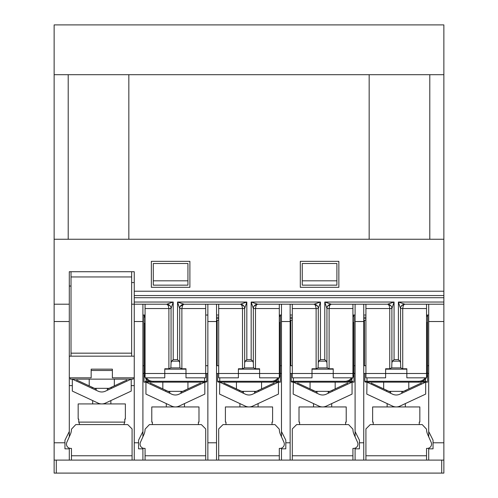 <?xml version="1.0" encoding="UTF-8"?>
<svg xmlns="http://www.w3.org/2000/svg" width="498" height="498" viewBox="0 0 498 498"><rect width="100%" height="100%" fill="white"/><g stroke="black" fill="none" stroke-linecap="round" stroke-linejoin="round"><path stroke-width="0.75" d="M428.71 436.796L428.71 431.517L433.042 440.182L433.042 448.841L428.71 448.841L428.71 460.102L363.752 460.102L363.752 304.21L355.093 304.21L355.093 436.796M355.093 431.517L359.425 440.182L359.425 448.841L355.093 448.841L355.093 460.102L290.141 460.102L290.141 442.778L285.808 442.778L285.808 448.841L281.476 448.841L281.476 460.102L216.524 460.102L216.524 442.778L207.859 442.778L207.859 460.102L142.907 460.102L142.907 448.841L138.575 448.841L138.575 442.778L134.248 442.778L134.248 460.102L69.29 460.102L69.29 448.841L64.958 448.841L64.958 442.778L54.133 442.778L54.133 473.094L443.867 473.094L443.867 442.778L433.042 442.778M387.681 473.094L294.162 473.1M241.953 473.094L230.393 473.1M124.189 473.094L81.28 473.1M267.974 473.094L256.159 473.1M202.225 473.094L191.543 473.1M189.221 473.094L178.539 473.1M175.738 473.094L147.676 473.1M414.921 473.094L404.077 473.1M255.972 473.094L242.047 473.1M403.199 473.094L389.274 473.1M279.31 460.102L279.31 455.77L218.69 455.77L218.69 460.102M218.69 455.77L218.69 428.921L223.017 424.589L274.983 424.589L279.31 429.183A12.992 12.992 0 0 0 280.442 434.486L283.947 442.311A4.333 4.333 0 0 1 279.994 448.405L279.31 448.405L279.31 455.77M352.926 460.102L352.926 455.77L292.301 455.77L292.301 460.102M292.301 455.77L292.301 428.921L296.634 424.589L348.6 424.589L352.926 429.183A12.992 12.992 0 0 0 354.059 434.486L357.564 442.311A4.333 4.333 0 0 1 353.611 448.405L352.926 448.405L352.926 455.77M426.543 460.102L426.543 455.77L365.918 455.77L365.918 460.102M365.918 455.77L365.918 428.921L370.251 424.589L422.217 424.589L426.543 429.183A12.992 12.992 0 0 0 427.676 434.486L431.175 442.311A4.333 4.333 0 0 1 427.222 448.405L426.543 448.405L426.543 455.77M132.082 460.102L132.082 428.921L127.749 424.589L75.783 424.589L71.457 429.183A12.992 12.992 0 0 1 70.324 434.486L66.825 442.311A4.333 4.333 0 0 0 70.778 448.405L71.457 448.405L71.457 460.102M205.699 460.102L205.699 455.77L145.074 455.77L145.074 460.102M145.074 455.77L145.074 448.405L144.389 448.405A4.333 4.333 0 0 1 140.436 442.311L143.941 434.486A12.992 12.992 0 0 0 145.074 429.183L149.4 424.589L201.366 424.589L205.699 428.921L205.699 455.77M355.093 460.102L363.752 460.102M54.133 460.102L69.29 460.102M134.248 460.102L142.907 460.102M281.476 460.102L290.141 460.102M428.71 460.102L443.867 460.102M216.524 318.496L218.69 318.496M290.141 318.496L292.301 318.496M363.752 318.496L365.918 318.496M365.918 320.233L364.405 320.233L364.405 365.7M218.69 320.233L217.172 320.233L217.172 365.7M292.301 320.233L290.788 320.233L290.788 365.7M145.335 377.826A9.095 9.095 0 0 0 153.085 382.153L145.285 382.153L145.285 381.287L149.207 381.287M143.99 382.153L143.99 373.494L143.99 382.153L145.285 382.153M204.616 382.153L204.616 381.287L153.085 381.287L153.085 382.153L205.481 382.153M168.106 391.347L182.66 391.347M152.363 424.589L152.363 422.092L151.784 422.092L151.784 406.934L198.982 406.934L198.982 422.092L198.403 422.092L198.403 424.589M145.074 373.494L145.074 377.826L164.776 377.826L164.776 373.494L185.991 373.494L185.991 368.775L181.882 368.775L179.909 367.898L170.858 367.898L168.89 368.775L164.776 368.775L164.776 373.494L145.074 373.494L145.074 308.536L168.89 308.536L168.89 368.775M205.911 382.153A0.865 0.865 0 0 0 206.782 381.287L206.782 373.494L185.991 373.494L185.991 377.826L205.699 377.826L205.699 304.21M143.99 322.237L143.99 317.88A0.865 0.865 0 0 1 144.856 317.014L144.856 315.676L143.99 315.875L143.99 373.058A9.095 9.095 0 0 0 145.074 377.366M144.65 315.035A0.865 0.865 0 0 0 143.99 315.875L143.99 317.88L143.99 315.875A0.865 0.747 180 0 1 144.856 315.122M145.074 317.014L145.074 323.507M207.859 373.494L206.782 373.494M218.69 304.21L218.69 377.826L238.393 377.826L238.393 373.494L217.607 373.494L217.607 381.287A0.865 0.865 0 0 0 218.473 382.153L271.304 382.153A9.095 9.095 0 0 0 279.048 377.826M238.393 373.494L259.607 373.494L259.607 377.826L279.31 377.826L279.31 373.494L259.607 373.494L259.607 368.775L255.493 368.775L253.526 367.898L244.474 367.898L242.507 368.775L238.393 368.775L238.393 373.494M279.31 377.366A9.095 9.095 0 0 0 280.393 373.058L280.393 315.035M279.527 315.035L279.527 316.149A0.865 0.865 0 0 1 280.393 317.014L280.393 321.372M279.31 322.642L279.31 316.149M278.009 377.826A8.229 8.229 0 0 1 271.304 381.287L219.767 381.287L219.767 382.153L218.473 382.153M275.176 381.287L279.098 381.287L279.098 382.153L280.393 382.153L280.393 373.494M279.098 382.153L271.304 382.153L271.304 381.287M219.767 382.153L245.34 394.179A8.659 8.659 0 0 0 252.66 394.179L278.444 382.153L278.444 394.099L252.66 406.125A8.659 8.659 0 0 1 245.34 406.125L219.556 394.099L219.767 382.153M241.723 391.347L256.277 391.347M225.98 424.589L225.98 422.092L225.401 422.092L225.401 406.934L272.599 406.934L272.599 422.092L272.02 422.092L272.02 424.589M292.301 304.21L292.301 377.826L312.009 377.826L312.009 373.494L291.218 373.494L291.218 381.287A0.865 0.865 0 0 0 292.089 382.153L344.915 382.153A9.095 9.095 0 0 0 352.665 377.826M312.009 373.494L333.224 373.494L333.224 377.826L352.926 377.826L352.926 373.494L333.224 373.494L333.224 368.775L329.11 368.775L327.142 367.898L318.091 367.898L316.118 368.775L312.009 368.775L312.009 373.494M352.926 377.366A9.095 9.095 0 0 0 354.01 373.058L354.01 315.035M353.144 315.035L353.144 316.149A0.865 0.865 0 0 1 354.01 317.014L354.01 322.642L353.144 322.642L353.144 373.058A8.229 8.229 0 0 1 352.926 374.938M352.926 322.642L352.926 316.149M293.384 377.826L293.384 381.287L344.915 381.287L293.384 381.287L293.384 382.153L292.089 382.153M348.793 381.287L352.715 381.287L352.715 382.153L354.01 382.153L354.01 373.494L355.093 373.494M352.715 382.153L344.915 382.153L344.915 381.287A8.229 8.229 0 0 0 351.625 377.826M293.384 382.153L318.957 394.179A8.659 8.659 0 0 0 326.277 394.179L352.061 382.153L352.061 394.099L326.277 406.125A8.659 8.659 0 0 1 318.957 406.125L293.173 394.099L293.384 382.153M315.34 391.347L329.894 391.347M299.597 424.589L299.597 422.092L299.018 422.092L299.018 406.934L346.216 406.934L346.216 422.092L345.637 422.092L345.637 424.589M365.918 304.21L365.918 377.826L385.62 377.826L385.62 373.494L364.835 373.494L364.835 381.287A0.865 0.865 0 0 0 365.7 382.153L418.532 382.153A9.095 9.095 0 0 0 426.282 377.826M385.62 373.494L406.841 373.494L406.841 377.826L426.543 377.826L426.543 373.494L406.841 373.494L406.841 368.775L402.726 368.775L400.759 367.898L391.708 367.898L389.735 368.775L385.62 368.775L385.62 373.494M426.543 377.366A9.095 9.095 0 0 0 427.626 373.058L427.626 315.035M426.761 315.035L426.761 316.149A0.865 0.865 0 0 1 427.626 317.014L427.626 321.372M426.543 322.642L426.543 316.149M367.001 377.826L367.001 381.287L418.532 381.287L367.001 381.287L367.001 382.153L365.7 382.153M422.404 381.287L426.325 381.287L426.325 382.153L427.626 382.153L427.626 373.494L427.626 382.153M426.325 382.153L418.532 382.153L418.532 381.287A8.229 8.229 0 0 0 425.242 377.826M367.001 382.153L392.573 394.179A8.659 8.659 0 0 0 399.894 394.179L425.678 382.153L425.678 394.099L399.894 406.125A8.659 8.659 0 0 1 392.573 406.125L366.783 394.099L367.001 382.153M388.957 391.347L403.511 391.347M373.214 424.589L373.214 422.092L372.629 422.092L372.629 406.934L419.833 406.934L419.833 422.092L419.254 422.092L419.254 424.589M131.646 304.21L134.248 304.21L134.248 321.527L142.907 321.527L142.907 304.21L134.248 304.21L134.248 297.711L443.867 297.711L443.867 239.252L54.133 239.252L54.133 321.527L69.29 321.527L69.29 304.21L54.133 304.21M290.141 442.778L290.141 304.21L281.476 304.21L281.476 436.796M216.524 321.527L216.524 304.21L207.859 304.21L207.859 321.527L216.524 321.527L216.524 442.778M281.476 448.841L281.476 448.144M207.859 460.102L216.524 460.102M355.093 448.841L355.093 448.144M428.71 448.841L428.71 448.144M428.71 321.527L443.867 321.527L443.867 304.21L428.71 304.21L428.71 431.517M142.907 315.035L145.074 315.035M205.699 315.035L207.859 315.035M363.752 317.201L365.918 317.201M290.141 317.201L292.301 317.201M216.524 317.201L218.69 317.201M363.752 315.035L365.918 315.035L363.752 315.035M142.907 436.796L142.907 321.527M142.907 448.144L142.907 448.841M281.476 321.527L290.141 321.527M355.093 321.527L363.752 321.527M363.752 442.778L359.425 442.778M443.867 321.527L443.867 442.778M54.133 321.527L54.133 442.778M64.958 442.778L64.958 440.182L69.29 431.517L69.29 321.527M216.524 315.035L218.69 315.035L216.524 315.035M279.31 315.035L281.476 315.035M153.297 280.822L153.297 263.504L187.939 263.504L187.939 285.155L153.297 285.155L153.297 280.822L187.939 280.822M290.141 315.035L292.301 315.035L290.141 315.035M352.926 315.035L355.093 315.035M302.261 280.822L302.261 263.504L336.903 263.504L336.903 285.155L302.261 285.155L302.261 280.822L336.903 280.822M285.808 442.778L285.808 440.182L281.476 431.517M142.907 431.517L138.575 440.182L138.575 442.778M69.29 431.517L69.29 436.796M69.29 448.144L69.29 448.841M134.248 321.527L134.248 442.778M428.71 315.035L426.543 315.035M134.248 385.62L131.217 385.62M114.87 385.62L114.328 385.62M89.21 385.62L88.663 385.62M72.322 385.62L69.29 385.62M207.859 321.527L207.859 442.778M205.699 365.7L207.859 365.7M142.907 365.7L143.99 365.7M143.997 373.494L142.907 373.494M280.393 365.7L281.476 365.7M281.476 373.494L280.386 373.494M216.524 365.7L218.69 365.7M217.607 373.494L216.524 373.494M354.01 365.7L355.093 365.7M290.141 365.7L292.301 365.7M291.218 373.494L290.141 373.494M427.626 365.7L428.71 365.7M428.71 373.494L427.614 373.494M363.752 365.7L365.918 365.7M364.835 373.494L363.752 373.494M216.524 304.21L240.341 304.21L241.281 304.639L242.034 305.84L242.507 308.536L242.507 368.775M180.874 305.585L184.042 304.21A4.333 4.333 0 0 0 179.716 308.536L181.882 308.536L182.511 305.473L183.799 304.234L207.859 304.21M255.493 368.775L255.493 308.536L255.966 305.84L256.719 304.639L257.659 304.21L281.476 304.21M290.141 304.21L313.958 304.21L314.892 304.639L315.651 305.84L316.118 308.536L316.118 368.775M329.11 368.775L329.11 308.536L329.583 305.84L330.336 304.639L331.276 304.21L355.093 304.21M363.752 304.21L387.569 304.21L388.508 304.639L389.262 305.84L389.735 308.536L389.735 368.775M402.726 368.775L402.726 308.536L403.199 305.84L403.953 304.639L404.893 304.21L428.71 304.21M238.393 369.161L259.607 369.161M254.484 305.598L257.659 304.21A4.333 4.333 0 0 0 253.333 308.536L279.31 308.536L279.31 373.494M244.474 367.898L244.667 362.669L245.302 361.137L246.834 359.606L246.834 302.043L240.341 304.21A4.333 4.333 0 0 1 242.451 304.757A4.333 4.333 0 0 0 240.341 304.21L243.516 305.598M245.302 361.137L252.698 361.137L253.333 362.669L253.526 367.898M312.009 369.161L333.224 369.161M328.107 305.585L331.276 304.21A4.333 4.333 0 0 0 326.943 308.536L352.926 308.536L352.926 373.494M318.091 367.898L318.284 362.669L318.919 361.137L320.451 359.606L320.451 302.043L313.958 304.21A4.333 4.333 0 0 1 316.454 305.006A4.333 4.333 0 0 0 313.958 304.21L317.126 305.585M318.919 361.137L326.315 361.137L326.943 362.669L327.142 367.898M385.62 369.161L406.841 369.161M402.067 305.255L404.893 304.21A4.333 4.333 0 0 0 400.56 308.536L426.543 308.536L426.543 373.494M391.708 367.898L391.901 362.669L392.536 361.137L394.067 359.606L394.067 302.043L387.569 304.21A4.333 4.333 0 0 1 390.077 305.006A4.333 4.333 0 0 0 387.569 304.21L390.731 305.579M392.536 361.137L399.925 361.137L400.56 362.669L400.759 367.898M171.686 361.137L173.217 359.606L173.217 302.043L171.057 308.536A4.333 4.333 0 0 0 166.724 304.21L168.256 305.473L168.89 308.536L171.057 308.536L171.057 362.669L171.686 361.137L179.081 361.137L179.716 362.669L179.909 367.898M164.776 369.161L185.991 369.161M145.074 304.21L145.074 308.536M170.858 367.898L171.057 362.669M134.248 302.043L173.217 302.043L166.724 304.21L142.907 304.21M179.716 308.536A4.333 4.333 0 0 1 184.042 304.21L177.549 302.043L179.716 308.536L179.716 362.669M179.081 361.137L177.549 359.606L173.217 359.606M218.69 308.536L244.667 308.536A4.333 4.333 0 0 0 242.451 304.757A4.333 4.333 0 0 1 244.667 308.536L246.834 302.043L177.549 302.043L177.549 359.606M244.667 308.536L244.667 362.669M253.333 308.536A4.333 4.333 0 0 1 257.659 304.21L251.166 302.043L253.333 308.536L253.333 362.669M279.31 308.536L279.31 304.21M252.698 361.137L251.166 359.606L246.834 359.606M292.301 308.536L318.284 308.536A4.333 4.333 0 0 0 316.454 305.006L317.487 306.04A4.333 4.333 0 0 0 316.454 305.006M318.284 362.669L318.284 308.536L320.451 302.043L251.166 302.043L251.166 359.606M326.943 308.536A4.333 4.333 0 0 1 331.276 304.21L324.783 302.043L326.943 308.536L326.943 362.669M352.926 308.536L352.926 304.21M326.315 361.137L324.783 359.606L320.451 359.606M365.918 308.536L391.901 308.536A4.333 4.333 0 0 0 390.077 305.006A4.333 4.333 0 0 1 391.901 308.536L394.067 302.043L324.783 302.043L324.783 359.606M391.901 308.536L391.901 362.669M426.543 308.536L426.543 304.21M400.56 308.536A4.333 4.333 0 0 1 404.893 304.21L398.4 302.043L400.56 308.536L400.56 362.669M399.925 361.137L398.4 359.606L394.067 359.606M443.867 304.21L443.867 302.043L398.4 302.043L398.4 359.606M443.867 297.711L443.867 302.043M443.867 74.7L443.867 24.9L54.133 24.9L54.133 74.7L443.867 74.7L443.867 239.252M69.29 304.21L69.29 271.727L134.248 271.727L134.248 297.711M443.867 295.544L134.248 295.544M71.021 356.17L71.021 271.727M70.374 377.826L70.374 379.146L133.165 379.146L133.165 377.826M94.489 388.334L109.043 388.334M78.746 422.111L78.746 419.079L78.167 419.079L78.167 403.928L125.372 403.928L125.372 419.079L124.786 419.079L124.786 422.111L78.746 422.111L79.699 424.589M123.834 424.589L124.786 422.111M112.38 370.481L91.159 370.481M71.021 286.039L69.29 286.039M131.646 271.727L131.646 356.17M131.646 353.163L71.021 353.163M131.646 276.95L71.021 276.95M134.248 282.559L131.646 282.559M54.133 239.252L54.133 74.7M189.894 261.338L189.894 287.321L151.348 287.321L151.348 261.338L189.894 261.338M338.858 261.338L338.858 287.321L300.313 287.321L300.313 261.338L338.858 261.338M69.29 377.826L91.159 377.826L91.159 369.161L112.38 369.161L112.38 377.826L134.248 377.826M69.29 356.17L134.248 356.17M429.793 74.7L429.793 239.252M369.167 239.252L369.167 74.7M128.833 74.7L128.833 239.252M68.207 239.252L68.207 74.7M179.043 394.179L204.827 382.153L204.827 394.099L179.043 406.125A8.659 8.659 0 0 1 171.723 406.125L145.939 394.099L145.939 382.153L171.723 394.179A8.659 8.659 0 0 0 179.043 394.179M181.284 393.134L180.842 392.194L200.258 383.143L200.694 384.083M169.488 393.134L169.924 392.194L150.514 383.143L150.072 384.083M223.689 384.083L224.131 383.143L239.619 390.364L243.541 392.194L243.099 393.134M274.311 384.083L273.869 383.143L258.381 390.364L254.459 392.194L254.901 393.134M297.306 384.083L297.742 383.143L317.158 392.194L316.716 393.134M347.928 384.083L347.486 383.143L328.076 392.194L328.512 393.134M370.923 384.083L371.359 383.143L390.774 392.194L390.332 393.134M421.545 384.083L421.103 383.143L401.693 392.194L402.129 393.134M76.455 381.07L76.897 380.13L92.385 387.351L96.307 389.181L95.871 390.127M72.322 379.146L98.106 391.167A8.659 8.659 0 0 0 105.427 391.167L131.217 379.146L131.217 391.092L105.427 403.112A8.659 8.659 0 0 1 98.106 403.112L72.322 391.092L72.322 379.146M127.077 381.07L126.641 380.13L107.226 389.181L107.668 390.127M56.299 473.094L56.299 460.102M441.701 460.102L441.701 473.094M132.082 455.77L71.457 455.77M153.085 381.287A8.229 8.229 0 0 1 146.375 377.826M145.074 374.938A8.229 8.229 0 0 1 144.856 373.058L144.856 323.507L143.99 323.507M143.99 373.058L144.856 373.058M145.074 315.676L144.856 315.035M206.782 381.287L204.616 381.287L204.616 377.826M146.157 381.287L146.157 378.953M217.607 381.287L219.767 381.287L219.767 377.826M280.393 322.642L279.527 322.642L279.527 373.058A8.229 8.229 0 0 1 279.31 374.938M279.527 373.058L280.393 373.058M278.233 378.953L278.233 381.287M353.144 373.058L354.01 373.058M293.384 381.287L291.218 381.287M351.843 378.953L351.843 381.287M427.626 322.642L426.761 322.642L426.761 373.058A8.229 8.229 0 0 1 426.543 374.938M426.761 373.058L427.626 373.058M367.001 381.287L364.835 381.287M425.46 378.953L425.46 381.287M181.882 368.775L181.882 308.536L205.699 308.536M171.057 308.536A4.333 4.333 0 0 0 166.724 304.21L169.893 305.585M318.284 308.536A4.333 4.333 0 0 0 317.487 306.04M443.867 291.218L134.248 291.218M185.206 391.304L184.77 390.364M165.56 391.304L166.002 390.364M239.177 391.304L239.619 390.364M258.823 391.304L258.381 390.364M312.794 391.304L313.23 390.364M332.44 391.304L331.998 390.364M386.411 391.304L386.846 390.364M406.057 391.304L405.615 390.364M91.943 388.297L92.385 387.351M111.589 388.297L111.154 387.351M162.827 382.153L162.827 388.882M187.939 382.153L187.939 388.882M166.288 403.592L166.288 406.934M184.478 403.592L184.478 406.934M236.444 382.153L236.444 388.882M261.556 382.153L261.556 388.882M239.905 403.592L239.905 406.934M258.095 403.592L258.095 406.934M310.061 382.153L310.061 388.882M335.173 382.153L335.173 388.882M313.522 403.592L313.522 406.934M331.712 403.592L331.712 406.934M383.672 382.153L383.672 388.882M408.79 382.153L408.79 388.882M387.139 403.592L387.139 406.934M405.328 403.592L405.328 406.934M169.227 305.006L170.254 306.033M180.27 306.426L183.563 304.234M242.458 304.764L244.113 306.419M253.887 306.419L255.542 304.764M327.503 306.426L329.166 304.764M390.077 305.013L391.098 306.033M401.114 306.432L402.745 304.782M89.21 379.146L89.21 385.875M114.328 379.146L114.328 385.875M92.672 400.579L92.672 403.928M110.861 400.579L110.861 403.928"/></g></svg>
